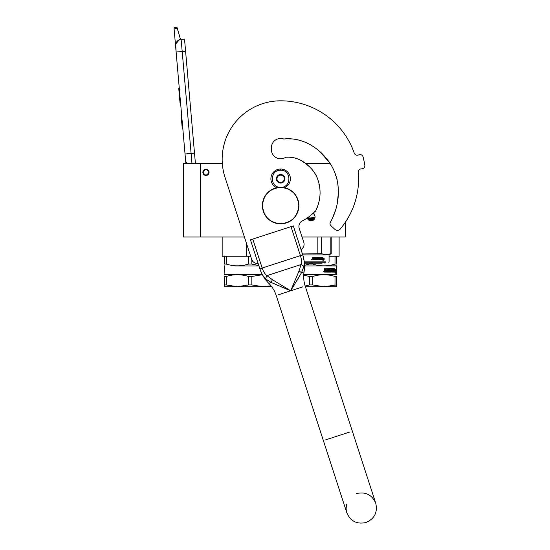 <?xml version="1.0" encoding="UTF-8"?>
<svg xmlns="http://www.w3.org/2000/svg" width="550" height="550" viewBox="0 0 550 550"><rect width="100%" height="100%" fill="white"/><g stroke="black" fill="none" stroke-linecap="round" stroke-linejoin="round"><path stroke-width="0.82" d="M246.496 256.252L226.263 256.252L226.263 264.069C233.681 266.413 241.099 266.413 248.518 264.069L248.518 256.252L246.496 256.252L246.496 243.43M226.263 264.069L224.599 264.069C224.599 266.413 224.599 266.413 224.599 264.069C224.599 266.413 224.599 266.413 224.599 264.069L224.599 256.252L222.166 256.252L222.166 237.009L227.954 237.009M205.961 175.429A3.107 3.107 0 0 1 202.861 172.322A3.107 3.107 0 0 1 205.961 169.214A3.107 3.107 0 0 1 209.069 172.322A3.107 3.107 0 0 1 205.961 175.429A3.107 3.107 0 0 1 202.861 172.322A3.107 3.107 0 0 1 205.961 169.214M244.406 237.009L183.425 237.009L183.425 163.309L222.303 163.309M302.046 237.009L345.448 237.009L345.448 222.117M305.092 163.309L330.076 163.309M200.482 237.009L200.482 163.309M312.971 213.421A3.96 3.96 0 0 1 311.094 220.866A3.96 3.96 0 0 1 307.278 217.965L307.436 218.419M336.676 256.252L336.676 264.069C336.676 266.413 336.676 266.413 336.676 264.069C336.676 266.413 336.676 266.413 336.676 264.069L336.676 256.252L339.109 256.252L329.065 256.252M307.443 218.446L308.316 219.725M308.839 220.158L313.356 220.158M310.571 220.832L311.589 220.832M314.744 218.439L315.054 216.906M315.054 216.817L314.751 215.394M314.744 215.373L313.871 214.081M191.971 163.309L191.104 153.443L194.501 153.147L184.525 39.071L181.129 39.373A6.091 6.091 0 0 0 175.588 45.966L176.117 52.037L175.677 44.282M194.501 153.147L195.394 163.309M185.852 163.309L176.117 52.037L185.584 51.205M181.129 39.373L191.104 153.443L185.041 153.972L185.57 160.043A6.091 6.091 40.2 0 0 186.869 163.309M182.806 128.494L183.336 134.558L182.806 128.494M174.089 28.834L173.993 27.768L177.031 27.5L177.334 28.545L174.089 28.834L175.588 45.966M175.78 43.842L179.451 39.758M177.334 28.545L180.524 39.456M177.031 27.5L173.993 27.768M181.637 115.142L181.094 115.191L182.153 127.325L182.703 127.277M179.272 88.076L178.757 88.495L179.073 92.063L179.616 92.015L179.073 92.063L179.712 99.399L180.256 99.351M180.579 103.015L180.036 103.063L179.712 99.399M179.307 88.447L178.757 88.495M208.766 172.322C206.896 175.938 205.033 175.938 203.163 172.322C205.033 168.706 206.896 168.706 208.766 172.322M209.007 172.322C206.979 176.248 204.951 176.248 202.916 172.322C204.951 168.389 206.979 168.389 209.007 172.322A3.046 3.046 0 0 1 205.961 175.368A3.046 3.046 0 0 1 202.916 172.322A3.046 3.046 0 0 1 205.961 169.276A3.046 3.046 0 0 1 209.007 172.322M284.515 187.722A9.749 9.749 0 0 0 280.637 169.029A9.749 9.749 0 0 0 276.767 187.722M280.637 187.303C291.637 187.832 291.637 169.723 280.637 170.252C269.637 169.723 269.637 187.832 280.637 187.303M280.637 183.04A4.263 4.263 0 0 0 284.9 178.778A4.263 4.263 0 0 0 280.637 174.515A4.263 4.263 0 0 0 276.375 178.778A4.263 4.263 0 0 0 280.637 183.04M280.637 182.999L284.295 180.888L284.295 176.667L280.637 174.556L276.987 176.667L276.987 180.888L280.637 182.999M278.809 175.615A3.658 3.658 0 0 1 282.466 175.615A3.658 3.658 0 0 0 276.987 178.778A3.658 3.658 0 0 0 282.466 181.94A3.658 3.658 0 0 0 282.466 175.615A3.658 3.658 0 0 1 284.295 178.778M282.466 181.94A3.658 3.658 0 0 1 278.809 181.94M258.809 265.567L251.845 264.069L251.845 259.813M224.599 256.252L226.263 256.252M248.518 264.069L251.845 264.069M248.518 256.252L250.663 256.252M235.476 266.001L258.954 266.001M262.281 274.526L224.599 274.704M235.476 274.526L224.909 274.526L224.599 265.822M262.377 274.711L251.845 276.464L251.845 284.948L262.976 286.708L270.964 285.78L266.337 286.536M235.476 274.759L234.554 274.821M226.263 284.948L237.394 286.708L224.599 286.708L224.599 284.948L226.263 284.948L226.263 276.464C233.681 274.141 241.099 274.141 248.518 276.464L251.845 276.464M224.599 284.948L224.599 276.464L226.263 276.464M224.599 276.464C224.606 274.141 224.606 274.141 224.599 276.464C224.606 274.141 224.606 274.141 224.599 276.464M251.845 284.948L248.518 284.948L248.518 276.464M271.686 286.708L237.394 286.708L248.518 284.948M315.012 217.484L309.822 218.006L314.896 218.006L307.395 217.889M325.511 262.226L304.301 262.226M325.813 261.855L304.26 261.855M325.813 254.911L302.741 254.911M331.196 237.009L331.196 253.681L331.196 237.009M326.975 254.698L331.196 253.681L326.061 254.739L321.262 253.681L302.438 253.976M330.866 237.009L330.866 253.681M321.262 237.009L321.262 253.681M317.845 237.009L317.845 253.681M301.159 249.432L301.159 250.037M314.009 219.587L308.179 219.587M321.716 258.961L321.461 259.786L321.461 258.239L322.561 257.462L322.211 258.218L324.053 258.218L323.73 258.961L321.716 258.961L321.324 259.786M323.874 258.218L323.558 258.961M322.059 258.218L322.403 257.462M323.599 259.043L323.95 258.218L323.95 259.772L322.939 260.556M324.129 259.772L324.129 258.218L323.771 259.043L321.901 259.043L321.544 259.786L323.441 259.786L323.104 260.556L323.95 259.772M315.088 257.909L315.088 258.438M315.37 257.386L313.528 257.386L313.335 258.438L312.18 257.386L312.379 259.786L313.713 259.786L313.789 257.84L315.143 257.909L315.143 258.438L314.311 258.438L315.143 259.263L314.084 259.339L314.084 259.786L317.955 259.786M315.611 257.579L315.611 259.339L316.058 259.339L316.058 257.386L316.491 257.386L316.491 259.339L317.79 259.263L316.766 258.699L316.944 257.386L318.691 257.386L318.856 258.438L319.392 258.438L319.392 257.386L319.791 257.386L319.791 259.339L320.788 259.339L320.849 258.885L319.949 258.885L319.949 258.438L320.849 258.438L320.849 257.386L321.228 257.386L321.069 259.786L318.691 259.786L318.519 257.909L317.274 257.84L317.274 258.438L318.223 258.624L318.127 259.6M318.223 258.624L318.223 259.6M317.192 257.84L317.192 258.438M321.09 257.386L320.939 259.786M320.719 257.386L320.719 258.438M320.719 258.885L320.719 259.263M319.674 257.386L319.674 259.339M319.282 257.386L319.282 258.438M318.856 257.579L318.752 258.438M316.415 257.386L316.415 259.339M315.989 257.386L315.989 259.339M315.556 257.579L315.556 259.339M312.641 257.386L312.833 258.438M311.843 259.483L311.183 259.483L311.843 259.483M313.748 257.84L313.672 259.786M318.924 259.339L318.856 258.885L319.392 258.885L318.814 259.339L319.213 259.339M319.282 258.885L319.282 259.263M318.752 258.885L318.814 259.339M312.737 259.339L313.335 259.339L313.335 258.885L312.661 258.885L312.737 259.339M312.641 258.885L312.716 259.339M313.301 258.885L313.301 259.339M315.088 258.885L315.088 259.263M313.301 257.579L313.301 258.438M322.059 263.196L304.397 263.196M336.676 276.464L336.676 284.948L336.676 276.464C336.676 274.141 336.676 274.141 336.676 276.464C336.676 274.141 336.676 274.141 336.676 276.464L335.012 276.464L335.012 284.948L327.243 286.536M336.676 284.948L336.676 286.708L323.881 286.708L336.676 284.948M336.676 264.069L335.012 264.069C327.594 266.413 320.176 266.413 312.757 264.069L312.757 263.196M335.012 264.069L335.012 256.252M304.501 265.258L309.43 264.069L309.43 263.196M309.43 264.069L312.757 264.069M304.514 266.001L336.676 265.822M325.799 266.001L336.373 266.001L336.373 274.526L303.765 274.526M333.981 272.092L334.029 269.672M335.424 270.827L335.582 269.699M334.043 272.092L334.751 268.551M334.207 272.092L334.496 270.827L335.665 270.827L335.816 269.699L334.744 269.699M335.445 272.491L335.61 270.957M335.851 272.071L335.314 273.261L335.507 272.092L334.269 272.092L334.524 270.957L335.679 270.957L335.851 269.699L335.61 272.071M328.556 268.723L328.391 271.404L329.058 271.404L329.058 268.434L329.539 268.434L329.361 271.404L330.914 271.294L330.846 270.717L329.835 270.428L330.028 268.434L331.801 268.434L331.966 270.029L332.461 270.029L332.461 268.434L332.819 268.434L332.613 271.404L333.671 271.404L333.726 270.717L332.963 270.717L332.963 270.029L333.726 270.029L334.029 268.434L333.898 272.092L331.801 272.092L331.567 269.122L330.192 269.122L330.192 270.029L331.341 270.318L331.169 272.092L326.755 272.092L326.755 271.404L328.013 271.294L328.013 270.717L327.023 270.717L327.023 270.029L328.013 270.029L327.931 269.122L326.239 269.122L326.294 272.092L324.596 272.092L324.335 268.434L324.961 268.434L325.215 270.029L325.82 270.029L326.061 268.434L328.178 268.434M324.961 269.748L324.823 268.434M328.391 271.404L328.391 268.723M331.966 268.723L331.76 270.029M332.255 270.029L332.255 268.434M332.613 271.404L332.613 268.434M333.506 271.294L333.506 270.717M333.506 270.029L333.506 268.434M334.029 271.803L333.802 268.434M331.341 270.318L330.976 272.092M331.966 271.294L332.406 271.404L332.461 270.717L331.76 270.717L331.822 271.404M332.255 271.294L332.255 270.717M325.057 271.404L325.82 271.404L325.82 270.717L324.823 270.717L325.057 271.404M324.926 271.404L324.823 270.717M325.676 271.404L325.676 270.717M331.76 271.294L331.76 270.717M326.143 272.092L326.239 269.122M327.855 270.029L327.855 269.232M327.855 271.294L327.855 270.717M330.117 269.232L330.192 270.029M329.361 271.404L329.361 268.434M328.879 271.404L328.879 268.434M325.676 270.029L325.676 268.723M323.544 271.301L323.634 271.954L323.18 271.954L323.544 271.301M323.421 271.59L323.297 271.954M323.256 271.542L323.18 271.954M325.799 274.526L336.676 274.704M329.587 275.186L326.734 274.821M303.724 275.137L309.43 276.464L312.757 276.464C320.176 274.141 327.594 274.141 335.012 276.464M305.387 286.708L323.881 286.708L312.757 284.948L312.757 276.464M312.757 284.948L309.43 284.948L309.43 276.464M305.168 286.021L309.43 284.948M263.863 276.87L265.547 278.699C263.147 276.423 261.25 273.123 259.861 268.785L250.449 239.821L293.315 225.892L302.727 254.856C304.15 259.181 304.556 262.969 303.951 266.221L301.531 272.683L290.702 290.785L271.301 282.507L266.585 279.551M285.629 288.702L290.702 290.785L272.326 279.647L266.922 275.639C264.832 273.921 263.251 271.391 262.178 268.036L259.861 268.785L261.656 273.254M262.192 274.285L263.072 275.749M266.812 279.73L268.166 280.686M268.929 281.174L269.541 281.545M269.871 281.738L270.291 281.971M271.088 282.397L274.024 283.731M275.928 284.577L278.169 285.553M280.686 286.632L283.044 287.623M293.604 286.082L295.041 283.731M296.423 281.449L301.531 272.683L304.067 271.865L301.531 272.683L299.021 270.971L290.702 290.785L302.871 286.832M304.246 263.464L304.226 262.433M304.067 260.679L302.727 254.856L300.41 255.613C301.51 258.954 301.723 261.938 301.036 264.55L299.021 270.971M301.641 272.47L301.984 271.776M302.727 270.071L303.002 269.356M303.951 266.221L301.036 264.55L266.922 275.639L265.547 278.699M300.994 249.528A6.091 6.091 0 0 0 303.786 242.344L299.207 228.264A6.091 6.091 0 0 1 302.225 220.962A47.389 47.389 0 0 0 315.294 211.097L315.473 211.262C318.326 205.673 319.859 199.691 320.072 193.325C320.066 186.677 318.89 181.397 316.058 175.312C310.207 164.924 298.244 155.808 285.691 157.3A9.261 9.261 0 0 1 271.384 149.538L271.384 147.716A9.261 9.261 0 0 1 283.772 139.006C303.621 136.737 322.341 149.669 331.877 166.368C341.564 183.556 339.879 205.487 330.316 222.365A2.619 2.619 0 0 0 330.811 225.569L334.923 229.398A3.658 3.658 0 0 0 340.202 229.082A77.963 77.963 0 0 0 358.325 172.191A3.046 3.046 0 0 1 360.986 168.912L362.196 168.761A3.046 3.046 0 0 0 364.836 165.254A85.271 85.271 0 0 0 363.055 156.881A3.046 3.046 0 0 0 359.219 154.756L358.057 155.107A3.046 3.046 0 0 1 354.289 153.196A77.963 77.963 0 0 0 280.637 100.815A58.472 58.472 0 0 0 225.026 177.354L251.646 259.284A6.091 6.091 0 0 0 258.129 263.457M331.1 220.935L331.925 219.319M332.276 218.597L335.878 209.213M337.232 203.651L338.326 193.531M338.271 190.63L338.133 188.224M338.016 185.618L337.954 184.016M337.184 179.788L336.456 177.684M335.727 175.574L335.005 173.387M332.475 167.509L331.698 166.045M329.794 162.862L320.423 152.267L329.794 162.862M311.657 145.475L310.042 144.506L311.657 145.475M307.759 143.303L305.222 142.161L307.759 143.303M298.251 139.92L296.457 139.549L298.251 139.92M291.39 138.93L289.266 138.903L291.39 138.93M285.539 138.923L284.281 138.964L285.539 138.923M316.14 209.942L317.268 207.295M318.684 202.895L318.966 201.774M319.942 195.821L320.086 192.596M319.949 188.258L319.303 185.426M319.014 184.559L318.849 183.989M318.464 181.974L317.329 177.939M316.47 176.117L314.394 172.453M309.678 166.856L306.302 164.175M303.744 162.319L301.448 160.703L303.744 162.319M295.433 158.07L289.046 157.162L295.433 158.07M288.592 157.162L286.88 157.211L288.592 157.162M360.986 168.912L362.196 168.761M262.481 205.576C263.553 194.549 269.61 188.492 280.637 187.419C291.665 188.492 297.722 194.549 298.801 205.576C297.722 216.611 291.665 222.661 280.637 223.74C269.61 222.661 263.553 216.611 262.481 205.576M262.364 205.576A18.274 18.274 0 0 1 280.637 187.303A18.274 18.274 0 0 1 298.911 205.576A18.274 18.274 0 0 1 280.637 223.85A18.274 18.274 0 0 1 262.364 205.576A18.274 18.274 0 0 1 280.637 187.303A18.274 18.274 0 0 1 298.911 205.576M345.448 224.524L345.812 224.524L345.812 221.567M280.637 170.252L280.637 169.153M314.669 218.611L307.519 218.611M271.301 282.507L268.771 283.332L271.301 282.507L272.326 279.647M278.541 294.738L290.702 290.785M350.02 431.942L325.689 439.849M290.998 226.648L300.41 255.613L262.178 268.036L252.766 239.071M339.109 256.252L339.109 237.009M328.694 262.226L329.065 261.855L329.065 254.911L331.196 253.681M324.919 262.226L324.919 263.196M259.889 268.874C261.718 274.388 264.674 279.207 268.771 283.332C272.216 286.798 274.697 290.854 276.224 295.494L323.373 440.605L276.224 295.494M346.569 504.109L346.087 508.977L346.803 512.724C350.522 521.242 356.916 524.501 365.991 522.5C374.509 518.781 377.768 512.387 375.767 503.312L305.188 286.082C303.689 281.428 303.318 276.691 304.067 271.865C304.954 266.124 304.514 260.487 302.754 254.946M356.579 493.536C365.654 491.535 372.054 494.794 375.767 503.312L352.337 431.193M323.373 440.605L346.803 512.724L323.373 440.605"/></g></svg>
